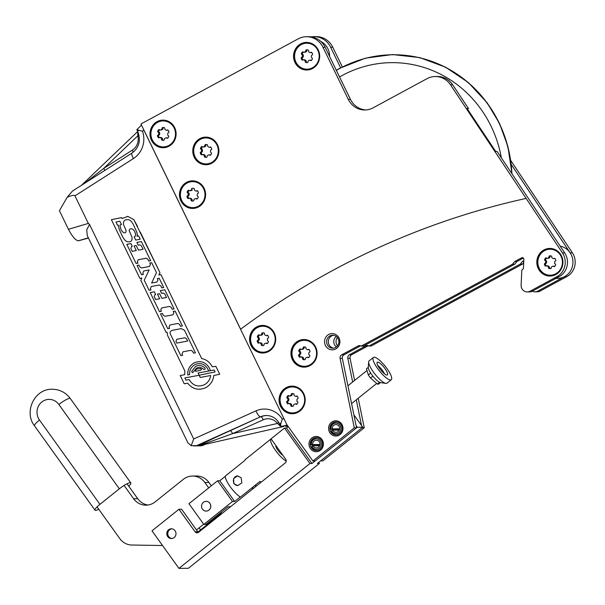 <?xml version="1.0" encoding="UTF-8"?>
<svg xmlns="http://www.w3.org/2000/svg" width="605" height="605" viewBox="0 0 605 605"><rect width="100%" height="100%" fill="white"/><g stroke="black" fill="none" stroke-linecap="round" stroke-linejoin="round"><path stroke-width="0.91" d="M287.156 425.088L281.234 426.434L279.858 424.241A6.496 0.938 -25.9 0 1 281 423.001L282.293 419.091L283.964 418.713M282.278 426.192A3.252 1.671 141.1 0 1 282.316 426.419L281.234 426.434C280.516 426.351 280.44 425.209 281 423.001M88.481 238.067L78.204 240.82C75.353 240.132 72.101 236.29 68.448 229.295L88.338 223.411L89.525 224.432L86.734 229.824L87.249 235.534L187.951 442.928L191.157 445.696L193.698 438.973L255.983 410.871A22.74 21.515 89.4 0 1 282.293 419.091M143.151 128.502L143.793 129.962L142.5 131.202A22.74 21.515 89.4 0 1 133.455 158.533L74.96 195.861C74.423 194.87 71.836 195.332 67.193 197.245L59.426 210.714L68.448 229.295M74.96 195.861L88.338 223.411M67.193 197.245L72.411 191.097L132.064 153.027A6.496 1.807 -122.5 0 0 133.455 158.533M142.5 131.202L138.847 130.287A6.496 0.938 154.1 0 0 137.713 131.512C141.071 140.39 139.188 147.559 132.064 153.027M139.059 135.429L137.842 135.785L137.842 131.784M138.492 133.403A3.252 1.528 -19.1 0 1 137.728 133.985M138.053 132.261A3.252 2.375 -9.5 0 1 137.607 132.661M141.517 125.137L136.821 129.629L137.713 131.512L81.463 185.319M137.093 129.583L138.847 130.287M143.793 129.962L240.563 329.249M199.983 445.401A3.252 3.093 -134.8 0 0 199.279 445.567C199.053 445.189 215.002 437.528 230.271 430.677A3.252 0.968 -114.3 0 1 232.524 433.649L199.582 445.56L191.157 445.696M193.638 445.9L201.125 445.817L205.103 444.32M196.065 445.681L200.361 445.386M286.369 425.27L286.906 426.366L285.825 426.381A3.252 2.375 170.5 0 0 284.66 425.655M287.057 426.351L287.776 425.958M84.632 183.3L103.803 168.334A3.252 0.907 -122.5 0 1 104.65 170.519M280.879 426.283L279.926 425.761A3.252 1.671 141.1 0 1 280.501 425.572M279.926 425.761L277.529 423.447A12.992 12.297 -90.6 0 0 263.243 419.794L232.524 433.649L277.529 423.447A3.252 0.665 -38.2 0 0 278.708 422.245M279.85 424.226A3.252 0.643 -31.9 0 0 278.875 424.672M200.474 445.371L199.884 445.56A3.252 2.004 -106.4 0 1 200.104 445.454M282.293 426.245L283.11 426.517M283.632 426.502L281.454 426.427M199.582 445.56L200.315 445.393M306.622 42.403A13.809 13.068 -90.6 0 0 300.965 43.915A13.809 13.068 -90.6 0 0 294.227 59.426A13.809 13.068 -90.6 0 0 306.924 70.006M312.581 68.494A13.809 13.068 -90.6 0 0 319.296 52.9A13.809 13.068 -90.6 0 0 306.463 42.403A13.809 13.068 -90.6 0 0 300.647 43.915A13.809 13.068 -90.6 0 0 293.932 59.509A13.809 13.068 -90.6 0 0 306.765 70.014A13.809 13.068 -90.6 0 0 312.581 68.494M211.81 163.214A13.809 13.068 -90.6 0 0 218.518 147.62A13.809 13.068 -90.6 0 0 205.692 137.116A13.809 13.068 -90.6 0 0 199.869 138.636A13.809 13.068 -90.6 0 0 193.161 154.23A13.809 13.068 -90.6 0 0 205.987 164.726A13.809 13.068 -90.6 0 0 211.81 163.214M205.791 137.116A13.809 13.068 -90.6 0 0 200.081 138.628A13.809 13.068 -90.6 0 0 193.358 154.169A13.809 13.068 -90.6 0 0 206.093 164.726M169.014 146.206A13.809 13.068 -90.6 0 0 175.73 130.612A13.809 13.068 -90.6 0 0 162.896 120.115A13.809 13.068 -90.6 0 0 157.081 121.628A13.809 13.068 -90.6 0 0 150.365 137.222A13.809 13.068 -90.6 0 0 163.199 147.726A13.809 13.068 -90.6 0 0 169.014 146.206M163.002 120.115A13.809 13.068 -90.6 0 0 157.292 121.628A13.809 13.068 -90.6 0 0 150.569 137.169A13.809 13.068 -90.6 0 0 163.305 147.718M198.501 206.933A13.809 13.068 -90.6 0 0 205.216 191.339A13.809 13.068 -90.6 0 0 192.382 180.834A13.809 13.068 -90.6 0 0 186.567 182.355A13.809 13.068 -90.6 0 0 179.851 197.948A13.809 13.068 -90.6 0 0 192.685 208.445A13.809 13.068 -90.6 0 0 198.501 206.933M192.488 180.834A13.809 13.068 -90.6 0 0 186.779 182.347A13.809 13.068 -90.6 0 0 180.048 197.888A13.809 13.068 -90.6 0 0 192.791 208.445M332.387 270.639A812.107 768.486 89.4 0 1 526.123 198.417L562.431 252.905A16.244 15.367 89.4 0 1 556.887 276.704L530.063 291.224A6.496 6.148 89.4 0 1 521.117 285.114L521.812 270.125L523.423 268.582L523.854 259.341A1.626 1.535 -90.6 0 0 521.623 257.813L514.621 261.602L512.601 264.158L361.177 346.12A3.252 3.07 -90.6 0 0 358.107 345.962L341.704 354.84A3.252 3.07 -90.6 0 0 340.108 358.41L354.288 427.871L312.898 460.995L286.868 424.687L240.533 329.271A812.107 768.486 89.4 0 1 332.387 270.639M450.513 84.806A19.489 18.445 -90.6 0 0 435.229 76.525L437.37 76.502A19.489 18.445 89.4 0 1 452.653 84.783L450.513 84.806L526.123 198.417M328.712 334.489A8.122 7.683 89.4 0 1 339.057 338.013A8.122 7.683 89.4 0 1 335.73 348.949A8.122 7.683 89.4 0 1 325.384 345.417A8.122 7.683 89.4 0 1 328.712 334.489M335.556 347.497A6.496 6.148 -90.6 0 0 332.674 335.215A6.496 6.148 -90.6 0 0 326.776 343.269A6.496 6.148 -90.6 0 0 335.556 347.497M333.536 335.268A6.496 6.148 -90.6 0 0 333.68 348.132M338.808 434.186A6.496 6.148 -90.6 0 0 335.926 421.912A6.496 6.148 -90.6 0 0 330.027 429.958A6.496 6.148 -90.6 0 0 338.808 434.186M332.493 421.624A7.623 7.215 89.4 0 1 342.203 424.937A7.623 7.215 89.4 0 1 339.08 435.192A7.623 7.215 89.4 0 1 329.37 431.879A7.623 7.215 89.4 0 1 332.493 421.624M319.213 449.87A6.496 6.148 -90.6 0 0 316.332 437.589A6.496 6.148 -90.6 0 0 310.433 445.635A6.496 6.148 -90.6 0 0 319.213 449.87M312.898 437.302A7.623 7.215 89.4 0 1 322.609 440.614A7.623 7.215 89.4 0 1 319.485 450.869A7.623 7.215 89.4 0 1 309.775 447.556A7.623 7.215 89.4 0 1 312.898 437.302M555.836 274.534A13.809 13.068 -90.6 0 0 562.552 258.94A13.809 13.068 -90.6 0 0 549.718 248.436A13.809 13.068 -90.6 0 0 543.903 249.956A13.809 13.068 -90.6 0 0 537.187 265.55A13.809 13.068 -90.6 0 0 550.021 276.046A13.809 13.068 -90.6 0 0 555.836 274.534M549.877 248.436A13.809 13.068 -90.6 0 0 544.22 249.948A13.809 13.068 -90.6 0 0 537.482 265.466A13.809 13.068 -90.6 0 0 550.179 276.046M298.084 412.232A13.809 13.068 89.4 0 1 292.268 413.744A13.809 13.068 89.4 0 1 279.434 403.248A13.809 13.068 89.4 0 1 286.15 387.654A13.809 13.068 89.4 0 1 291.965 386.134A13.809 13.068 89.4 0 1 304.799 396.638A13.809 13.068 89.4 0 1 298.084 412.232M292.427 413.744A13.809 13.068 89.4 0 1 279.729 403.164A13.809 13.068 89.4 0 1 286.467 387.646A13.809 13.068 89.4 0 1 292.124 386.134M287.156 401.962A7.88 7.457 89.4 0 1 286.997 401.198A7.88 7.457 89.4 0 0 287.171 401.962M268.597 351.505A13.809 13.068 89.4 0 1 262.782 353.025A13.809 13.068 89.4 0 1 249.948 342.521A13.809 13.068 89.4 0 1 256.664 326.927A13.809 13.068 89.4 0 1 262.479 325.414A13.809 13.068 89.4 0 1 275.313 335.911A13.809 13.068 89.4 0 1 268.597 351.505M262.941 353.017A13.809 13.068 89.4 0 1 250.251 342.438A13.809 13.068 89.4 0 1 256.981 326.927A13.809 13.068 89.4 0 1 262.638 325.414M257.67 341.243A7.88 7.457 89.4 0 1 257.511 340.471M309.987 365.617A13.809 13.068 89.4 0 1 304.171 367.137A13.809 13.068 89.4 0 1 291.338 356.632A13.809 13.068 89.4 0 1 298.053 341.038A13.809 13.068 89.4 0 1 303.869 339.526A13.809 13.068 89.4 0 1 316.702 350.023A13.809 13.068 89.4 0 1 309.987 365.617M304.33 367.137A13.809 13.068 89.4 0 1 291.633 356.549A13.809 13.068 89.4 0 1 298.363 341.038A13.809 13.068 89.4 0 1 304.028 339.526M544.75 263.5A7.88 7.457 -90.6 0 0 544.908 264.264A7.88 7.457 -90.6 0 1 544.765 263.493M312.339 444.864A6.496 6.148 -90.6 0 0 312.611 446.112A6.496 6.148 -90.6 0 1 312.339 444.864M331.933 429.187A6.496 6.148 -90.6 0 0 332.205 430.427A6.496 6.148 -90.6 0 1 331.933 429.187M467.446 109.044L468.459 108.492L467.09 108.507L495.707 151.447L497.068 151.431L564.677 252.875A16.244 15.367 89.4 0 1 559.133 276.674L532.309 291.194A6.496 6.148 89.4 0 1 529.572 291.912L527.326 291.935M523.363 258.063L516.867 261.579L514.621 261.602M516.867 261.579L514.855 264.135L512.601 264.158M514.855 264.135L363.431 346.098L361.177 346.12M360.603 345.818A3.252 3.07 -90.6 0 0 360.361 345.939L343.95 354.817A3.252 3.07 -90.6 0 0 342.354 358.387L356.534 427.848L354.288 427.871M356.534 427.848L315.144 460.965L312.898 460.995M158.155 131.285A7.88 7.457 -90.6 0 0 157.935 132.064M435.229 76.525A19.489 18.445 -90.6 0 0 427.017 78.665L373.126 107.841A19.489 18.445 89.4 0 1 364.913 109.981A19.489 18.445 89.4 0 1 348.298 99.371L323.025 47.326A19.489 18.445 -90.6 0 0 306.402 36.716L308.542 36.693A19.489 18.445 89.4 0 1 325.165 47.303L350.439 99.349A19.489 18.445 -90.6 0 0 365.987 109.936M452.653 84.783L468.459 108.492M187.414 192.776A7.88 7.457 -90.6 0 1 187.626 192.004A7.88 7.457 -90.6 0 0 187.421 192.791M200.626 152.173A7.88 7.457 -90.6 0 0 200.784 152.944A7.88 7.457 -90.6 0 1 200.61 152.18M306.402 36.716A19.489 18.445 -90.6 0 0 298.189 38.856L140.95 123.972L240.616 329.211M257.685 341.243A7.88 7.457 89.4 0 1 257.526 340.464M158.139 131.285A7.88 7.457 -90.6 0 0 157.928 132.056M511.27 164.484L570.137 252.814A16.244 15.367 89.4 0 1 564.601 276.614L537.777 291.134A6.496 6.148 89.4 0 1 532.302 291.202M510.741 160.454L572.39 252.792A16.244 15.367 89.4 0 1 566.847 276.591L540.023 291.111A6.496 6.148 89.4 0 1 537.285 291.829L535.039 291.852M523.794 260.732L522.327 261.519L520.315 264.075L368.891 346.037A3.252 3.07 -90.6 0 0 365.821 345.878L349.418 354.757A3.252 3.07 -90.6 0 0 347.815 358.326L352.647 381.989M523.756 261.504L522.327 261.519M523.703 262.6L522.561 264.045L520.315 264.075M522.561 264.045L371.137 346.015L368.891 346.037M368.316 345.735A3.252 3.07 -90.6 0 0 368.067 345.848L351.664 354.734A3.252 3.07 -90.6 0 0 350.061 358.304L354.583 380.439M356.277 399.799L361.533 425.527M364.24 427.765L361.994 427.788L320.605 460.912L322.858 460.881L364.24 427.765L358.213 398.249M311.28 36.875A19.489 18.445 89.4 0 1 314.003 36.633L316.15 36.61A19.489 18.445 89.4 0 1 332.765 47.22L342.347 66.943M314.003 36.633A19.489 18.445 89.4 0 1 330.625 47.243L340.63 67.836M336.282 336.403A6.496 6.148 -90.6 0 0 336.395 346.945M337.416 337.492A6.496 6.148 -90.6 0 0 337.507 345.826M317.806 444.804A6.496 6.148 -90.6 0 0 317.996 445.809A6.496 6.148 89.4 0 1 317.806 444.804M337.393 429.127A6.496 6.148 -90.6 0 0 337.59 430.125A6.496 6.148 89.4 0 1 337.393 429.127M319.894 445.167A6.496 6.148 89.4 0 1 319.841 444.781M338.573 429.111A7.623 7.215 -90.6 0 0 338.74 430.117M339.488 429.489A6.496 6.148 89.4 0 1 339.435 429.104M329.589 56.409A16.244 15.367 -90.6 0 0 327.887 48.718A16.244 15.367 -90.6 0 0 320.847 41.473M555.912 278.421L557.757 278.398A16.244 15.367 -90.6 0 0 571.249 254.758A16.244 15.367 -90.6 0 0 560.2 246.159M553.817 278.361A16.244 15.367 -90.6 0 0 565.788 254.818M298.93 354.568A0.718 0.681 -90.6 0 0 298.575 355.362A3.63 3.441 -90.6 0 0 299.392 357.033A0.718 0.681 -90.6 0 0 300.352 357.086A0.718 0.681 89.4 0 1 301.018 356.935A3.63 3.441 89.4 0 1 302.515 357.956A0.718 0.681 89.4 0 1 302.659 358.659A0.718 0.681 -90.6 0 0 303.097 359.567A3.63 3.441 -90.6 0 0 304.875 359.657A0.718 0.681 -90.6 0 0 305.396 358.803A0.718 0.681 89.4 0 1 305.608 358.122A3.63 3.441 89.4 0 1 307.189 357.26A0.718 0.681 89.4 0 1 307.839 357.487A0.718 0.681 -90.6 0 0 308.8 357.532A3.63 3.441 -90.6 0 0 309.768 355.952A0.718 0.681 -90.6 0 0 309.329 355.052A0.718 0.681 89.4 0 1 308.868 354.515A3.63 3.441 89.4 0 1 308.958 352.639A0.718 0.681 89.4 0 1 309.465 352.155A0.718 0.681 -90.6 0 0 309.987 351.301A3.63 3.441 -90.6 0 0 309.17 349.622A0.718 0.681 -90.6 0 0 308.21 349.577A0.718 0.681 89.4 0 1 307.544 349.72A3.63 3.441 89.4 0 1 306.047 348.699A0.718 0.681 89.4 0 1 305.903 347.996A0.718 0.681 -90.6 0 0 305.464 347.088A3.63 3.441 -90.6 0 0 303.687 346.998A0.718 0.681 -90.6 0 0 303.166 347.852A0.718 0.681 89.4 0 1 302.954 348.541A3.63 3.441 89.4 0 1 301.373 349.395A0.718 0.681 89.4 0 1 300.723 349.176A3.63 3.441 -90.6 0 0 299.793 350.688A0.718 0.681 -90.6 0 0 300.231 351.596A0.718 0.681 89.4 0 1 300.693 352.133A3.63 3.441 89.4 0 1 300.602 354.008L299.604 354.023A0.718 0.681 89.4 0 1 299.097 354.5A0.718 0.681 -90.6 0 0 298.93 354.568M299.097 354.5L300.095 354.492A0.718 0.681 -90.6 0 0 299.573 355.347A3.63 3.441 -90.6 0 0 300.39 357.018A0.718 0.681 -90.6 0 0 300.405 357.041M304.867 346.952A3.63 3.441 -90.6 0 0 304.686 346.983A0.718 0.681 -90.6 0 0 304.164 347.845L303.166 347.852M307.741 357.389A3.63 3.441 89.4 0 1 308.187 357.252L307.189 357.26M304.58 366.32A12.992 12.297 -90.6 0 0 304.738 366.32A12.992 12.297 -90.6 0 0 315.538 347.406A12.992 12.297 -90.6 0 0 304.451 340.335A12.992 12.297 -90.6 0 0 304.3 340.335M315.22 347.406A12.992 12.297 -90.6 0 0 304.141 340.335A12.992 12.297 -90.6 0 0 293.342 359.249A12.992 12.297 -90.6 0 0 304.421 366.32A12.992 12.297 -90.6 0 0 315.22 347.406M304.693 359.695A3.63 3.441 -90.6 0 1 304.096 359.551A0.718 0.681 -90.6 0 1 303.657 358.644L302.659 358.659M309.155 349.607A0.718 0.681 89.4 0 1 308.754 349.75L307.756 349.758M302.954 348.541L303.952 348.525A3.63 3.441 89.4 0 1 302.371 349.387A0.718 0.681 89.4 0 1 302.099 349.387M300.761 349.108L299.762 349.123A3.63 3.441 -90.6 0 0 298.794 350.703A0.718 0.681 -90.6 0 0 299.233 351.611A0.718 0.681 89.4 0 1 299.694 352.14A3.63 3.441 89.4 0 1 299.604 354.023M300.723 349.176A0.718 0.681 -90.6 0 0 299.762 349.123M301.018 356.935L302.016 356.92A3.63 3.441 89.4 0 1 303.513 357.941L302.515 357.956M258.516 334.905A0.718 0.681 -90.6 0 0 258.373 335.011A3.63 3.441 -90.6 0 0 257.412 336.592A0.718 0.681 -90.6 0 0 257.851 337.492A0.718 0.681 89.4 0 1 258.305 338.029A3.63 3.441 89.4 0 1 258.222 339.904A0.718 0.681 89.4 0 1 257.715 340.388A0.718 0.681 -90.6 0 0 257.193 341.243A3.63 3.441 -90.6 0 0 258.002 342.922A0.718 0.681 -90.6 0 0 258.97 342.974A0.718 0.681 89.4 0 1 259.636 342.823A3.63 3.441 89.4 0 1 261.126 343.844A0.718 0.681 89.4 0 1 261.269 344.548A0.718 0.681 -90.6 0 0 261.715 345.455A3.63 3.441 -90.6 0 0 263.493 345.546A0.718 0.681 -90.6 0 0 264.014 344.691A0.718 0.681 89.4 0 1 264.219 344.003A3.63 3.441 89.4 0 1 265.807 343.148A0.718 0.681 89.4 0 1 266.45 343.368A0.718 0.681 -90.6 0 0 267.418 343.421A3.63 3.441 -90.6 0 0 268.378 341.84A0.718 0.681 -90.6 0 0 267.939 340.933A0.718 0.681 89.4 0 1 267.486 340.403A3.63 3.441 89.4 0 1 267.569 338.52A0.718 0.681 89.4 0 1 268.076 338.044A0.718 0.681 -90.6 0 0 268.597 337.189A3.63 3.441 -90.6 0 0 267.788 335.51A0.718 0.681 -90.6 0 0 266.82 335.457A0.718 0.681 89.4 0 1 266.155 335.609A3.63 3.441 89.4 0 1 264.657 334.588A0.718 0.681 89.4 0 1 264.514 333.884A0.718 0.681 -90.6 0 0 264.075 332.977A3.63 3.441 -90.6 0 0 262.298 332.886A0.718 0.681 -90.6 0 0 261.776 333.741A0.718 0.681 89.4 0 1 261.572 334.421A3.63 3.441 89.4 0 1 259.984 335.283A0.718 0.681 89.4 0 1 259.333 335.064A0.718 0.681 -90.6 0 0 258.516 334.905M263.485 332.833A3.63 3.441 -90.6 0 0 263.296 332.871A0.718 0.681 -90.6 0 0 262.774 333.726L261.776 333.741M263.19 352.208A12.992 12.297 -90.6 0 0 263.349 352.208A12.992 12.297 -90.6 0 0 274.148 333.295A12.992 12.297 -90.6 0 0 263.069 326.216A12.992 12.297 -90.6 0 0 262.91 326.224M273.831 333.295A12.992 12.297 -90.6 0 0 262.751 326.224A12.992 12.297 -90.6 0 0 251.96 345.137A12.992 12.297 -90.6 0 0 263.039 352.208A12.992 12.297 -90.6 0 0 273.831 333.295M263.304 345.584A3.63 3.441 -90.6 0 1 262.714 345.44A0.718 0.681 -90.6 0 1 262.267 344.532L261.269 344.548M266.805 343.141A0.718 0.681 89.4 0 1 267.448 343.36L266.45 343.368M267.765 335.495A0.718 0.681 89.4 0 1 267.372 335.631L266.374 335.646M267.818 335.45L266.82 335.457M261.572 334.421L262.562 334.414A3.63 3.441 89.4 0 1 260.982 335.268L259.984 335.283M259.326 335.049A3.63 3.441 -90.6 0 0 258.403 336.577A0.718 0.681 -90.6 0 0 258.849 337.484L257.851 337.492M258.305 338.029L259.303 338.021A3.63 3.441 89.4 0 1 259.22 339.897A0.718 0.681 89.4 0 1 258.713 340.381L257.715 340.388M258.002 342.922L259 342.906A0.718 0.681 -90.6 0 0 259.016 342.929A3.63 3.441 -90.6 0 1 258.191 341.235L257.193 341.243M259.636 342.823L260.634 342.808A3.63 3.441 89.4 0 1 262.124 343.829L261.126 343.844M257.647 340.411A6.708 6.345 -90.6 0 0 257.843 341.235M189.214 198.206L190.212 198.198A0.718 0.681 89.4 0 1 190.431 198.236A3.63 3.441 89.4 0 1 191.921 199.257A0.718 0.681 89.4 0 1 192.065 199.96L191.067 199.968A0.718 0.681 -90.6 0 0 191.513 200.875A3.63 3.441 -90.6 0 0 193.29 200.973A0.718 0.681 -90.6 0 0 193.812 200.111A0.718 0.681 89.4 0 1 194.016 199.431A3.63 3.441 89.4 0 1 195.604 198.576A0.718 0.681 89.4 0 1 196.247 198.795A0.718 0.681 -90.6 0 0 197.215 198.848A3.63 3.441 -90.6 0 0 198.175 197.268A0.718 0.681 -90.6 0 0 197.737 196.36A0.718 0.681 89.4 0 1 197.283 195.823A3.63 3.441 89.4 0 1 197.366 193.948A0.718 0.681 89.4 0 1 197.873 193.464A0.718 0.681 -90.6 0 0 198.395 192.609A3.63 3.441 -90.6 0 0 197.585 190.938A0.718 0.681 -90.6 0 0 196.617 190.885A0.718 0.681 89.4 0 1 195.952 191.036A3.63 3.441 89.4 0 1 194.455 190.015A0.718 0.681 89.4 0 1 194.311 189.312A0.718 0.681 -90.6 0 0 193.872 188.405A3.63 3.441 -90.6 0 0 192.095 188.306A0.718 0.681 -90.6 0 0 191.573 189.161A0.718 0.681 89.4 0 1 191.369 189.849A3.63 3.441 89.4 0 1 189.781 190.704A0.718 0.681 89.4 0 1 189.131 190.484A0.718 0.681 -90.6 0 0 188.17 190.431A3.63 3.441 -90.6 0 0 187.21 192.012A0.718 0.681 -90.6 0 0 187.648 192.919A0.718 0.681 89.4 0 1 188.102 193.449A3.63 3.441 89.4 0 1 188.019 195.332A0.718 0.681 89.4 0 1 187.512 195.816A0.718 0.681 -90.6 0 0 186.99 196.67A3.63 3.441 -90.6 0 0 187.8 198.342A0.718 0.681 -90.6 0 0 188.768 198.395A0.718 0.681 89.4 0 1 189.433 198.243A3.63 3.441 89.4 0 1 190.923 199.264A0.718 0.681 89.4 0 1 191.067 199.968M187.648 192.919L188.647 192.904A0.718 0.681 89.4 0 1 189.1 193.441A3.63 3.441 89.4 0 1 189.017 195.317A0.718 0.681 89.4 0 1 188.51 195.801A0.718 0.681 -90.6 0 0 187.989 196.655A3.63 3.441 -90.6 0 0 188.798 198.334L187.8 198.342M196.149 198.697A3.63 3.441 89.4 0 1 196.602 198.561L195.604 198.576M192.987 207.628A12.992 12.297 -90.6 0 0 193.146 207.628A12.992 12.297 -90.6 0 0 203.946 188.715A12.992 12.297 -90.6 0 0 192.866 181.644A12.992 12.297 -90.6 0 0 192.708 181.644M203.628 188.715A12.992 12.297 -90.6 0 0 192.549 181.644A12.992 12.297 -90.6 0 0 181.757 200.557A12.992 12.297 -90.6 0 0 192.836 207.628A12.992 12.297 -90.6 0 0 203.628 188.715M193.101 201.004A3.63 3.441 -90.6 0 1 192.511 200.868L191.513 200.875M197.26 198.795A0.718 0.681 -90.6 0 1 197.245 198.78L196.247 198.795M197.563 190.915A0.718 0.681 89.4 0 1 197.17 191.059L196.171 191.067M193.282 188.261A3.63 3.441 -90.6 0 0 193.093 188.299L192.095 188.306M191.369 189.849L192.36 189.834A3.63 3.441 89.4 0 1 190.779 190.696L189.781 190.704M189.168 190.424L188.17 190.431M189.123 190.469A3.63 3.441 -90.6 0 0 188.2 192.004L187.21 192.012M187.845 192.004A6.708 6.345 -90.6 0 0 187.558 192.882M202.516 154.494L203.514 154.479A0.718 0.681 89.4 0 1 203.734 154.517A3.63 3.441 89.4 0 1 205.231 155.538L204.233 155.546A0.718 0.681 89.4 0 1 204.377 156.249A0.718 0.681 -90.6 0 0 204.815 157.156A3.63 3.441 -90.6 0 0 206.592 157.255A0.718 0.681 -90.6 0 0 207.114 156.4A0.718 0.681 89.4 0 1 207.326 155.712A3.63 3.441 89.4 0 1 208.906 154.857A0.718 0.681 89.4 0 1 209.557 155.077A0.718 0.681 -90.6 0 0 210.517 155.13A3.63 3.441 -90.6 0 0 211.485 153.549A0.718 0.681 -90.6 0 0 211.039 152.642A0.718 0.681 89.4 0 1 210.585 152.105A3.63 3.441 89.4 0 1 210.676 150.229A0.718 0.681 89.4 0 1 211.175 149.745A0.718 0.681 -90.6 0 0 211.697 148.891A3.63 3.441 -90.6 0 0 210.888 147.219A0.718 0.681 -90.6 0 0 209.927 147.166A0.718 0.681 89.4 0 1 209.262 147.317A3.63 3.441 89.4 0 1 207.765 146.297A0.718 0.681 89.4 0 1 207.621 145.593A0.718 0.681 -90.6 0 0 207.182 144.686A3.63 3.441 -90.6 0 0 205.405 144.587A0.718 0.681 -90.6 0 0 204.876 145.442A0.718 0.681 89.4 0 1 204.671 146.13A3.63 3.441 89.4 0 1 203.091 146.985A0.718 0.681 89.4 0 1 202.441 146.765A0.718 0.681 -90.6 0 0 201.473 146.713A3.63 3.441 -90.6 0 0 200.512 148.293A0.718 0.681 -90.6 0 0 200.951 149.201A0.718 0.681 89.4 0 1 201.412 149.737A3.63 3.441 89.4 0 1 201.321 151.613A0.718 0.681 89.4 0 1 200.815 152.097A0.718 0.681 -90.6 0 0 200.293 152.952A3.63 3.441 -90.6 0 0 201.11 154.623A0.718 0.681 -90.6 0 0 202.07 154.676A0.718 0.681 89.4 0 1 202.735 154.525A3.63 3.441 89.4 0 1 204.233 155.546M206.585 144.542A3.63 3.441 -90.6 0 0 206.396 144.58A0.718 0.681 -90.6 0 0 205.874 145.434A0.718 0.681 89.4 0 1 205.67 146.123A3.63 3.441 89.4 0 1 204.082 146.977L203.091 146.985M210.827 147.159L209.927 147.166A3.63 3.441 89.4 0 0 210.253 147.302M209.459 154.978A3.63 3.441 89.4 0 1 209.905 154.842L208.906 154.857M206.297 163.91A12.992 12.297 -90.6 0 0 206.456 163.91A12.992 12.297 -90.6 0 0 217.248 144.996A12.992 12.297 -90.6 0 0 206.169 137.925A12.992 12.297 -90.6 0 0 206.01 137.925M216.938 145.003A12.992 12.297 -90.6 0 0 205.859 137.925A12.992 12.297 -90.6 0 0 195.06 156.839A12.992 12.297 -90.6 0 0 206.139 163.917A12.992 12.297 -90.6 0 0 216.938 145.003M206.403 157.292A3.63 3.441 -90.6 0 1 205.813 157.149A0.718 0.681 -90.6 0 1 205.375 156.241L204.377 156.249M210.57 155.077A0.718 0.681 -90.6 0 1 210.555 155.061L209.557 155.077M202.425 146.75A3.63 3.441 -90.6 0 0 201.51 148.286A0.718 0.681 -90.6 0 0 201.949 149.193A0.718 0.681 89.4 0 1 202.41 149.722A3.63 3.441 89.4 0 1 202.32 151.605A0.718 0.681 89.4 0 1 201.813 152.082L200.815 152.097M201.11 154.623L202.108 154.615A3.63 3.441 -90.6 0 1 201.291 152.936L200.293 152.952M200.754 152.112A6.708 6.345 -90.6 0 0 200.951 152.944M303.4 59.774L304.398 59.759A0.718 0.681 89.4 0 1 304.61 59.797A3.63 3.441 89.4 0 1 306.107 60.818A0.718 0.681 89.4 0 1 306.251 61.521L305.253 61.529A0.718 0.681 -90.6 0 0 305.691 62.436A3.63 3.441 -90.6 0 0 307.476 62.534A0.718 0.681 -90.6 0 0 307.998 61.68A0.718 0.681 89.4 0 1 308.202 60.992A3.63 3.441 89.4 0 1 309.79 60.137A0.718 0.681 89.4 0 1 310.433 60.356A0.718 0.681 -90.6 0 0 311.401 60.409A3.63 3.441 -90.6 0 0 312.361 58.829A0.718 0.681 -90.6 0 0 311.923 57.921A0.718 0.681 89.4 0 1 311.462 57.392A3.63 3.441 89.4 0 1 311.552 55.509A0.718 0.681 89.4 0 1 312.059 55.025A0.718 0.681 -90.6 0 0 312.581 54.17A3.63 3.441 -90.6 0 0 311.764 52.499A0.718 0.681 -90.6 0 0 310.804 52.446A0.718 0.681 89.4 0 1 310.138 52.597A3.63 3.441 89.4 0 1 308.641 51.576A0.718 0.681 89.4 0 1 308.497 50.873A0.718 0.681 -90.6 0 0 308.058 49.965A3.63 3.441 -90.6 0 0 306.281 49.875A0.718 0.681 -90.6 0 0 305.759 50.729A0.718 0.681 89.4 0 1 305.548 51.41A3.63 3.441 89.4 0 1 303.967 52.272A0.718 0.681 89.4 0 1 303.317 52.045A0.718 0.681 -90.6 0 0 302.356 52A3.63 3.441 -90.6 0 0 301.388 53.573A0.718 0.681 -90.6 0 0 301.834 54.48A0.718 0.681 89.4 0 1 302.288 55.017A3.63 3.441 89.4 0 1 302.205 56.893A0.718 0.681 89.4 0 1 301.698 57.377A0.718 0.681 -90.6 0 0 301.177 58.231A3.63 3.441 -90.6 0 0 301.986 59.91A0.718 0.681 -90.6 0 0 302.946 59.956A0.718 0.681 89.4 0 1 303.619 59.804A3.63 3.441 89.4 0 1 305.109 60.825A0.718 0.681 89.4 0 1 305.253 61.529M303.302 52.03A3.63 3.441 -90.6 0 0 302.387 53.565A0.718 0.681 -90.6 0 0 302.833 54.473A0.718 0.681 89.4 0 1 303.286 55.002A3.63 3.441 89.4 0 1 303.196 56.885A0.718 0.681 89.4 0 1 302.697 57.369A0.718 0.681 -90.6 0 0 302.175 58.224A3.63 3.441 -90.6 0 0 302.984 59.895L301.986 59.91M310.335 60.258A3.63 3.441 89.4 0 1 310.781 60.122L309.79 60.137M307.174 69.189A12.992 12.297 -90.6 0 0 307.332 69.189A12.992 12.297 -90.6 0 0 318.132 50.276A12.992 12.297 -90.6 0 0 307.053 43.205A12.992 12.297 -90.6 0 0 306.894 43.212M317.814 50.283A12.992 12.297 -90.6 0 0 306.735 43.212A12.992 12.297 -90.6 0 0 295.936 62.126A12.992 12.297 -90.6 0 0 307.022 69.197A12.992 12.297 -90.6 0 0 317.814 50.283M307.287 62.572A3.63 3.441 -90.6 0 1 306.69 62.428L305.691 62.436M311.446 60.364A0.718 0.681 -90.6 0 1 311.431 60.349L310.433 60.356M311.749 52.484A0.718 0.681 89.4 0 1 311.356 52.62L310.357 52.635M307.469 49.822A3.63 3.441 -90.6 0 0 307.279 49.86L306.281 49.875M305.759 50.729L306.758 50.714A0.718 0.681 89.4 0 1 306.546 51.402A3.63 3.441 89.4 0 1 304.965 52.257L303.967 52.272M546.655 265.807L547.654 265.799A0.718 0.681 89.4 0 1 547.865 265.837A3.63 3.441 89.4 0 1 549.363 266.858L548.364 266.865A0.718 0.681 89.4 0 1 548.508 267.569A0.718 0.681 -90.6 0 0 548.947 268.476A3.63 3.441 -90.6 0 0 550.724 268.575A0.718 0.681 -90.6 0 0 551.253 267.72A0.718 0.681 89.4 0 1 551.457 267.032A3.63 3.441 89.4 0 1 553.038 266.177A0.718 0.681 89.4 0 1 553.688 266.397A0.718 0.681 -90.6 0 0 554.656 266.45A3.63 3.441 -90.6 0 0 555.617 264.869A0.718 0.681 -90.6 0 0 555.178 263.962A0.718 0.681 89.4 0 1 554.717 263.425A3.63 3.441 89.4 0 1 554.808 261.549A0.718 0.681 89.4 0 1 555.314 261.065A0.718 0.681 -90.6 0 0 555.836 260.21A3.63 3.441 -90.6 0 0 555.019 258.539A0.718 0.681 -90.6 0 0 554.059 258.486A0.718 0.681 89.4 0 1 553.394 258.637A3.63 3.441 89.4 0 1 551.896 257.617A0.718 0.681 89.4 0 1 551.752 256.913A0.718 0.681 -90.6 0 0 551.314 256.006A3.63 3.441 -90.6 0 0 549.537 255.907A0.718 0.681 -90.6 0 0 549.015 256.762A0.718 0.681 89.4 0 1 548.803 257.45A3.63 3.441 89.4 0 1 547.222 258.305A0.718 0.681 89.4 0 1 546.572 258.085A0.718 0.681 -90.6 0 0 545.612 258.032A3.63 3.441 -90.6 0 0 544.644 259.613A0.718 0.681 -90.6 0 0 545.082 260.521A0.718 0.681 89.4 0 1 545.544 261.058A3.63 3.441 89.4 0 1 545.453 262.933A0.718 0.681 89.4 0 1 544.954 263.417A0.718 0.681 -90.6 0 0 544.432 264.272A3.63 3.441 -90.6 0 0 545.241 265.943A0.718 0.681 -90.6 0 0 546.202 265.996A0.718 0.681 89.4 0 1 546.867 265.845A3.63 3.441 89.4 0 1 548.364 266.865M550.724 255.862A3.63 3.441 -90.6 0 0 550.535 255.9A0.718 0.681 -90.6 0 0 550.013 256.754A0.718 0.681 89.4 0 1 549.801 257.435A3.63 3.441 89.4 0 1 548.221 258.297L547.222 258.305M554.959 258.479L554.059 258.486A3.63 3.441 89.4 0 0 554.392 258.622M553.59 266.298A3.63 3.441 89.4 0 1 554.036 266.162L553.038 266.177M550.429 275.23A12.992 12.297 -90.6 0 0 550.588 275.23A12.992 12.297 -90.6 0 0 561.387 256.316A12.992 12.297 -90.6 0 0 550.308 249.245A12.992 12.297 -90.6 0 0 550.149 249.245M561.069 256.316A12.992 12.297 -90.6 0 0 549.99 249.245A12.992 12.297 -90.6 0 0 539.191 268.159A12.992 12.297 -90.6 0 0 550.27 275.23A12.992 12.297 -90.6 0 0 561.069 256.316M550.542 268.605A3.63 3.441 -90.6 0 1 549.945 268.469A0.718 0.681 -90.6 0 1 549.506 267.561L548.508 267.569M554.702 266.397A0.718 0.681 -90.6 0 1 554.687 266.382L553.688 266.397M546.557 258.07A3.63 3.441 -90.6 0 0 545.642 259.605A0.718 0.681 -90.6 0 0 546.081 260.505L545.082 260.521M545.544 261.058L546.542 261.042A3.63 3.441 89.4 0 1 546.451 262.918A0.718 0.681 89.4 0 1 545.952 263.402L544.954 263.417M545.241 265.943L546.239 265.935A3.63 3.441 -90.6 0 1 545.423 264.256L544.432 264.272M544.886 263.432A6.708 6.345 -90.6 0 0 545.082 264.264M501.371 157.875A116.894 110.617 -90.6 0 0 342.165 75.496A116.894 110.617 -90.6 0 0 339.564 76.956M288.003 395.625A0.718 0.681 -90.6 0 0 287.859 395.73A3.63 3.441 -90.6 0 0 286.891 397.311A0.718 0.681 -90.6 0 0 287.337 398.219A0.718 0.681 89.4 0 1 287.791 398.748A3.63 3.441 89.4 0 1 287.708 400.631A0.718 0.681 89.4 0 1 287.201 401.115A0.718 0.681 -90.6 0 0 286.679 401.97A3.63 3.441 -90.6 0 0 287.488 403.641A0.718 0.681 -90.6 0 0 288.449 403.694A0.718 0.681 89.4 0 1 289.122 403.543A3.63 3.441 89.4 0 1 290.612 404.564A0.718 0.681 89.4 0 1 290.755 405.267A0.718 0.681 -90.6 0 0 291.202 406.174A3.63 3.441 -90.6 0 0 292.979 406.273A0.718 0.681 -90.6 0 0 293.501 405.411A0.718 0.681 89.4 0 1 293.705 404.73A3.63 3.441 89.4 0 1 295.293 403.868A0.718 0.681 89.4 0 1 295.936 404.095A0.718 0.681 -90.6 0 0 296.904 404.148A3.63 3.441 -90.6 0 0 297.864 402.567A0.718 0.681 -90.6 0 0 297.426 401.659A0.718 0.681 89.4 0 1 296.964 401.123A3.63 3.441 89.4 0 1 297.055 399.247A0.718 0.681 89.4 0 1 297.562 398.763A0.718 0.681 -90.6 0 0 298.084 397.908A3.63 3.441 -90.6 0 0 297.267 396.237A0.718 0.681 -90.6 0 0 296.306 396.184A0.718 0.681 89.4 0 1 295.641 396.336A3.63 3.441 89.4 0 1 294.143 395.315A0.718 0.681 89.4 0 1 294 394.611A0.718 0.681 -90.6 0 0 293.561 393.704A3.63 3.441 -90.6 0 0 291.784 393.605A0.718 0.681 -90.6 0 0 291.262 394.46A0.718 0.681 89.4 0 1 291.05 395.148A3.63 3.441 89.4 0 1 289.47 396.003A0.718 0.681 89.4 0 1 288.819 395.783A0.718 0.681 -90.6 0 0 288.003 395.625M292.971 393.56A3.63 3.441 -90.6 0 0 292.782 393.598A0.718 0.681 -90.6 0 0 292.26 394.452L291.262 394.46M292.676 412.928A12.992 12.297 -90.6 0 0 292.835 412.928A12.992 12.297 -90.6 0 0 303.634 394.014A12.992 12.297 -90.6 0 0 292.555 386.943A12.992 12.297 -90.6 0 0 292.397 386.943M303.317 394.014A12.992 12.297 -90.6 0 0 292.238 386.943A12.992 12.297 -90.6 0 0 281.438 405.857A12.992 12.297 -90.6 0 0 292.525 412.928A12.992 12.297 -90.6 0 0 303.317 394.014M292.79 406.303A3.63 3.441 -90.6 0 1 292.192 406.167A0.718 0.681 -90.6 0 1 291.754 405.259L290.755 405.267M296.284 403.86A0.718 0.681 89.4 0 1 296.934 404.08L295.936 404.095M297.252 396.214A0.718 0.681 89.4 0 1 296.858 396.358L295.86 396.366M297.305 396.169L296.306 396.184M291.05 395.148L292.049 395.133A3.63 3.441 89.4 0 1 290.468 395.995L289.47 396.003M288.804 395.768A3.63 3.441 -90.6 0 0 287.889 397.303A0.718 0.681 -90.6 0 0 288.335 398.203L287.337 398.219M287.791 398.748L288.789 398.74A3.63 3.441 89.4 0 1 288.698 400.616A0.718 0.681 89.4 0 1 288.199 401.1L287.201 401.115M288.502 403.648A0.718 0.681 -90.6 0 1 288.487 403.633A3.63 3.441 -90.6 0 1 287.677 401.954L286.679 401.97M289.122 403.543L290.113 403.535A3.63 3.441 89.4 0 1 291.61 404.556L290.612 404.564M287.133 401.13A6.708 6.345 -90.6 0 0 287.33 401.962M336.38 434.889A6.496 6.148 89.4 0 1 331.162 431.357L331.502 430.813A5.279 4.991 -90.6 0 0 338.225 433.104A5.279 4.991 -90.6 0 0 340.388 426.003A5.279 4.991 -90.6 0 0 330.988 429.058L332.289 428.885A3.895 3.69 89.4 0 1 339.526 427.47A3.895 3.69 89.4 0 1 332.667 430.185L339.261 430.11M330.988 429.058L330.527 429.202A6.496 6.148 89.4 0 1 336.244 421.912M330.527 429.202L339.579 429.104M332.289 428.885L339.617 428.809M332.667 430.185L331.502 430.813M159.728 137.486L160.726 137.479A0.718 0.681 89.4 0 1 160.945 137.509A3.63 3.441 89.4 0 1 162.435 138.53A0.718 0.681 89.4 0 1 162.586 139.233L161.588 139.248A0.718 0.681 -90.6 0 0 162.027 140.156A3.63 3.441 -90.6 0 0 163.804 140.247A0.718 0.681 -90.6 0 0 164.326 139.392A0.718 0.681 89.4 0 1 164.53 138.704A3.63 3.441 89.4 0 1 166.118 137.849A0.718 0.681 89.4 0 1 166.768 138.069A0.718 0.681 -90.6 0 0 167.729 138.121A3.63 3.441 -90.6 0 0 168.689 136.541A0.718 0.681 -90.6 0 0 168.25 135.633A0.718 0.681 89.4 0 1 167.797 135.104A3.63 3.441 89.4 0 1 167.88 133.221A0.718 0.681 89.4 0 1 168.387 132.745A0.718 0.681 -90.6 0 0 168.908 131.89A3.63 3.441 -90.6 0 0 168.099 130.211A0.718 0.681 -90.6 0 0 167.131 130.158A0.718 0.681 89.4 0 1 166.466 130.309A3.63 3.441 89.4 0 1 164.976 129.288A0.718 0.681 89.4 0 1 164.832 128.585A0.718 0.681 -90.6 0 0 164.386 127.678A3.63 3.441 -90.6 0 0 162.609 127.587A0.718 0.681 -90.6 0 0 162.087 128.441A0.718 0.681 89.4 0 1 161.883 129.122A3.63 3.441 89.4 0 1 160.295 129.984A0.718 0.681 89.4 0 1 159.652 129.765A0.718 0.681 -90.6 0 0 158.684 129.712A3.63 3.441 -90.6 0 0 157.724 131.293A0.718 0.681 -90.6 0 0 158.162 132.192A0.718 0.681 89.4 0 1 158.616 132.729A3.63 3.441 89.4 0 1 158.533 134.605A0.718 0.681 89.4 0 1 158.026 135.089A0.718 0.681 -90.6 0 0 157.504 135.944A3.63 3.441 -90.6 0 0 158.313 137.622A0.718 0.681 -90.6 0 0 159.281 137.675A0.718 0.681 89.4 0 1 159.947 137.524A3.63 3.441 89.4 0 1 161.444 138.545A0.718 0.681 89.4 0 1 161.588 139.248M158.162 132.192L159.16 132.185A0.718 0.681 89.4 0 1 159.614 132.722A3.63 3.441 89.4 0 1 159.531 134.597A0.718 0.681 89.4 0 1 159.024 135.081A0.718 0.681 -90.6 0 0 158.502 135.936A3.63 3.441 -90.6 0 0 159.312 137.607L158.313 137.622M166.662 137.978A3.63 3.441 89.4 0 1 167.116 137.842L166.118 137.849M163.509 146.909A12.992 12.297 -90.6 0 0 163.66 146.909A12.992 12.297 -90.6 0 0 174.459 127.995A12.992 12.297 -90.6 0 0 163.38 120.917A12.992 12.297 -90.6 0 0 163.221 120.924M174.142 127.995A12.992 12.297 -90.6 0 0 163.063 120.924A12.992 12.297 -90.6 0 0 152.271 139.838A12.992 12.297 -90.6 0 0 163.35 146.909A12.992 12.297 -90.6 0 0 174.142 127.995M163.615 140.284A3.63 3.441 -90.6 0 1 163.025 140.141L162.027 140.156M167.774 138.076A0.718 0.681 -90.6 0 1 167.767 138.061L166.768 138.069M168.084 130.196A0.718 0.681 89.4 0 1 167.683 130.34L166.685 130.347M163.796 127.534A3.63 3.441 -90.6 0 0 163.607 127.572L162.609 127.587M162.087 128.441L163.085 128.426A0.718 0.681 89.4 0 1 162.881 129.115A3.63 3.441 89.4 0 1 161.293 129.969L160.295 129.984M159.637 129.75A3.63 3.441 -90.6 0 0 158.722 131.277L157.724 131.293M158.359 131.285A6.708 6.345 -90.6 0 0 158.071 132.162M320.022 444.486L312.694 444.569A3.895 3.69 89.4 0 1 319.932 443.147A3.895 3.69 89.4 0 1 313.072 445.862L311.908 446.49A5.279 4.991 -90.6 0 0 318.631 448.781A5.279 4.991 -90.6 0 0 320.794 441.68A5.279 4.991 -90.6 0 0 311.393 444.736L310.932 444.879A6.496 6.148 89.4 0 1 316.649 437.589M313.072 445.862L319.674 445.787M310.932 444.879L319.984 444.781M316.793 450.566A6.496 6.148 89.4 0 1 311.567 447.034L311.908 446.49M312.694 444.569L311.393 444.736M377.709 365.329A8.122 2.11 -128.7 0 1 384.5 373.814A8.122 2.11 51.3 0 0 377.709 365.329M380.439 382.587L378.617 384.046A9.748 2.533 -128.7 0 1 378.102 384.205A9.748 2.533 -128.7 0 1 377.369 384.054L370.547 378.012L372.899 376.128M379.592 382.277L377.369 384.054M370.683 373.051L368.339 374.926L366.448 368.823L368.263 367.371M370.547 378.012A9.748 2.533 -128.7 0 1 368.339 374.926M373.398 357.434L369.111 360.86A14.293 3.713 51.3 0 0 368.664 361.896A14.293 3.713 51.3 0 0 375.145 374.344A14.293 3.713 51.3 0 0 385.861 383.396A14.293 3.713 51.3 0 0 386.217 383.419A14.293 3.713 51.3 0 0 386.973 383.184L391.261 379.751A14.293 3.713 51.3 0 0 386.111 367.401A14.293 3.713 51.3 0 0 374.155 357.192A14.293 3.713 51.3 0 0 373.398 357.434A14.293 3.713 51.3 0 0 378.548 369.784A14.293 3.713 51.3 0 0 390.505 379.993A14.293 3.713 51.3 0 0 391.261 379.751M386.973 375.07A8.122 2.11 51.3 0 0 387.404 374.934A8.122 2.11 51.3 0 0 384.477 367.916A8.122 2.11 51.3 0 0 377.686 362.115A8.122 2.11 51.3 0 0 377.255 362.251A8.122 2.11 51.3 0 0 380.182 369.269A8.122 2.11 51.3 0 0 386.973 375.07M368.664 361.896L368.263 367.227A10.232 2.662 51.3 0 0 372.907 376.136A10.232 2.662 51.3 0 0 380.583 382.617L385.861 383.396M275.736 445.363A6.821 1.77 51.3 0 0 277.99 450.347A6.821 1.77 51.3 0 0 282.853 455.293M286.203 461.161A14.618 3.796 -128.7 0 1 275.472 450.37A14.618 3.796 -128.7 0 1 271.063 438.905A14.618 3.796 -128.7 0 1 271.093 438.882L245.35 459.482A14.618 3.796 -128.7 0 0 244.896 460.413L225.302 476.09A14.618 3.796 -128.7 0 0 230.157 486.632A14.618 3.796 -128.7 0 0 240.374 497.106L259.969 481.429A14.618 3.796 -128.7 0 0 261.254 482.132M241.183 477.806L241.864 482.888L237.735 485.618L233.832 483.69L233.575 478.608L237.629 475.878L241.183 477.806M208.604 522.304L209.496 523.552M230.513 506.733L228.024 506.763L205.98 524.399L203.824 524.422L188.964 503.7L217.618 480.771L219.774 480.748L225.287 476.332M217.618 480.771L232.486 501.492L234.634 501.469L240.215 497.007M219.774 480.748L234.634 501.469M206.116 501.348A4.87 4.613 89.4 0 1 210.328 508.382A4.87 4.613 89.4 0 1 206.222 511.096L206.192 511.096A4.87 4.613 -90.6 0 0 210.601 507.474A4.87 4.613 -90.6 0 0 206.086 501.348A4.87 4.613 -90.6 0 0 201.684 504.971A4.87 4.613 -90.6 0 0 206.192 511.096M203.824 524.422L232.486 501.492M255.824 484.741L255.567 486.677M253.775 488.114L251.574 488.137M208.717 487.895L204.845 482.503A16.244 15.367 -90.6 0 0 192.42 476.059A16.244 15.367 -90.6 0 0 183.307 479.349L155.145 501.885A16.244 15.367 89.4 0 1 146.032 505.175A16.244 15.367 89.4 0 1 133.614 498.732L124.078 485.437M192.42 476.059L196.519 476.014A16.244 15.367 89.4 0 1 208.937 482.457L204.845 482.503M133.614 498.732L137.706 498.686A16.244 15.367 -90.6 0 0 148.081 505.009M137.706 498.686L127.012 483.773M97.05 506.877L119.79 538.586A16.244 15.367 -90.6 0 0 131.814 545.022L162.541 545.529M211.334 485.8L208.937 482.457M221.831 511.717A11.366 10.761 89.4 0 1 218.942 515.218L197.964 532.007M196.481 529.965L203.673 524.21M174.164 537.55A4.87 4.613 -90.6 0 0 171.328 528.793A4.87 4.613 -90.6 0 0 167.018 535.236A4.87 4.613 -90.6 0 0 174.164 537.55M200.928 530.411L199.105 527.862M202.637 529.035L202.289 528.551M288.26 426.631L286.513 428.022L311.961 463.513L357.275 427.259L356.073 425.58M353.88 414.848L362.735 427.198L317.421 463.453L319.417 463.438L318.699 462.432M357.275 427.259L362.735 427.198M286.513 428.022L284.516 428.045L271.048 438.829L285.719 459.293A2.601 2.458 89.4 0 1 285.25 462.931L198.546 532.309A2.601 2.458 89.4 0 1 195.097 531.81L178.944 509.266L181.621 509.236L197.782 531.78A2.601 2.458 -90.6 0 0 198.425 532.4M178.944 509.266L151.999 530.827L178.936 568.39L188.389 568.284L319.417 463.438M311.961 463.513L309.964 463.536L178.936 568.39M284.516 428.045L309.964 463.536M128.752 486.193A10.103 1.944 144.4 0 0 130.809 482.888A10.103 1.944 144.4 0 0 130.219 482.677A10.103 1.944 144.4 0 0 119.336 488.81L58.867 404.488A12.864 12.176 -90.6 0 0 41.813 401.992A12.864 12.176 -90.6 0 0 39.469 420.006L99.938 504.336L119.336 488.81M99.938 504.336A10.103 1.944 144.4 0 0 94.993 510.181A10.103 1.944 144.4 0 0 95.582 510.393A10.103 1.944 144.4 0 0 98.781 509.297M171.85 528.815A4.87 4.613 -90.6 0 0 171.956 538.503M237.773 475.878A4.87 4.613 -90.6 0 0 233.598 482.245A4.87 4.613 -90.6 0 0 237.886 485.618M193.532 353.184L195.423 352.783L184.472 330.254L181.228 328.621L172.342 330.3C170.255 331.101 169.582 332.327 170.323 333.983L180.812 355.581L182.687 355.226L182.029 353.88L182.99 351.808L190.9 350.318L192.602 351.255L193.532 353.184L195.407 352.783M176.894 339.254L175.934 341.326L176.789 343.103L187.641 341.046L186.506 338.709L184.911 337.756L176.894 339.254M167.774 328.727L169.642 328.371L168.999 327.033L169.96 324.961L177.862 323.463L179.556 324.401L180.494 326.329L182.37 325.929L175.132 311.03L173.257 311.386L173.907 312.732L172.954 314.804L165.044 316.294L163.35 315.356L162.412 313.428L160.537 313.829L167.774 328.727M159.516 311.696L161.376 311.341L160.726 310.002L161.686 307.93L169.597 306.433L171.291 307.37L172.221 309.291L174.096 308.898L164.81 289.78L160.272 290.65L161.588 293.357L163.199 293.047L164.81 294L166.504 297.463L161.868 298.348L159.622 293.727L157.459 294.136L159.697 298.764L155.644 299.535L154.23 296.624L155.016 294.597L155.651 294.484L154.335 291.776L150.214 292.563L159.501 311.696M174.096 308.898L164.825 289.78M132.245 246.28L130.945 243.573L126.808 244.359L136.102 263.5L137.97 263.137L137.32 261.799L138.28 259.734L146.191 258.229L147.885 259.174L148.822 261.095L150.698 260.695L141.404 241.584L136.866 242.446L138.182 245.154L139.793 244.851L141.404 245.796L143.098 249.268L138.462 250.152L136.216 245.532L134.053 245.94L136.299 250.561L132.238 251.332L130.824 248.428L131.61 246.401L132.245 246.28L130.937 243.573M118.512 225.12C118.368 227.079 119.261 229.9 121.181 233.59C123.722 239.724 126.309 242.431 128.956 241.713C131.338 241.879 132.344 240.359 131.988 237.16L129.122 230.543L129.493 229.529C130.884 228.062 132.525 228.561 134.416 231.019C136.072 234.422 135.974 236.358 134.136 236.827L135.717 240.087L140.239 239.179L138.636 235.882L136.98 236.23C137.751 234.899 137.048 232.176 134.87 228.055C132.48 221.831 129.886 219.055 127.08 219.728C124.501 219.623 123.291 221.188 123.45 224.447L126.082 230.581L125.916 232.025C124.759 233.613 123.201 232.94 121.234 229.983C119.85 226.414 119.707 224.652 120.811 224.682L121.476 224.553L119.866 221.249L115.971 222.05L117.551 225.31L118.512 225.12M207.901 369.141L208.604 371.031L210.396 370.691L209.519 368.263C205.715 361.971 200.542 360.202 193.986 362.97C189.531 365.73 187.459 369.731 187.769 374.971L189.569 374.631C189.365 370.283 191.119 366.97 194.818 364.679C200.338 362.357 204.702 363.839 207.901 369.141M214.17 369.988L198.085 373.02L199.151 375.229L215.108 371.909L214.17 369.988M163.705 287.496L159.198 278.217L157.323 278.572L157.973 279.918L157.02 281.99L151.598 283.011L156.498 272.651L151.658 262.683L149.783 263.039L150.433 264.393L149.473 266.457L141.57 267.947L139.876 267.009L138.938 265.088L137.063 265.482L141.562 274.761L143.438 274.398L142.788 273.059L143.748 270.987L149.117 269.974L144.24 280.266L149.11 290.302L150.985 289.939L150.335 288.6L151.295 286.536L159.206 285.031L160.9 285.968L161.83 287.897L163.705 287.496M201.299 369.088L200.754 368.604L196.897 368.967L195.604 369.965L195.596 371.319L200.225 370.449L201.359 369.806L201.299 369.088M205.103 368.271L204.944 368.044C202.191 365.344 199.09 364.792 195.649 366.396L191.687 371.447L192.299 372.642L193.434 371.992L196.481 368.112C199.128 366.88 201.51 367.303 203.635 369.375L204.921 369.405L205.103 368.271M184.85 377.936L185.924 380.159L189.085 379.562C192.912 385.71 198.054 387.412 204.528 384.674C208.067 382.572 210.124 379.509 210.684 375.486L200.232 377.459L199.158 375.236L184.85 377.936M185.924 380.159L189.085 379.562M140.806 280.281L166.088 332.357L167.048 332.168L167.585 335.435L184.888 371.062L184.676 374.669L180.23 375.516L184.238 383.782L187.626 383.139C192.632 389.28 198.735 390.754 205.942 387.563C210.563 384.81 213.187 380.787 213.792 375.493L219.713 374.261L215.879 366.365L212.264 366.789C209.844 362.206 206.32 359.476 201.699 358.599L160.9 274.587L158.843 274.988L159.954 272.636L133.803 219.615L127.897 216.409L122.029 218.556L121.56 217.596L111.38 219.683L139.884 278.383L141.888 277.998L140.806 280.281M140.337 232.207L159.954 272.636M201.707 358.599L160.9 274.587M127.897 216.401L133.856 219.668L137.615 226.58M127.912 216.401L127.224 216.439M78.34 240.82L88.459 238.03M88.36 237.818L78.204 240.82M89.525 224.432L193.698 438.973M132.306 150.146A12.992 12.297 -90.6 0 0 137.842 135.785L103.803 168.334L132.306 150.146A3.252 0.907 -122.5 0 1 133.145 152.271M279.858 424.241C276.787 418.554 272.295 415.65 266.382 415.522A16.244 15.367 -90.6 0 0 260.505 416.822L196.746 445.59M230.271 430.677L260.505 416.822A6.496 1.944 -114.3 0 1 255.983 410.871M285.825 426.381L285.613 425.436M263.243 419.794A3.252 0.968 -114.3 0 0 260.982 416.822A16.244 15.367 89.4 0 1 266.616 415.522M559.133 276.674L556.887 276.704M564.677 252.875L562.431 252.905M532.309 291.194L530.063 291.224M522.992 257.798L521.623 257.813M360.361 345.939L358.107 345.962M343.95 354.817L341.704 354.84M342.354 358.387L340.108 358.41M350.439 99.349L348.298 99.371M325.165 47.303L323.025 47.326M566.847 276.591L564.601 276.614M572.39 252.792L570.137 252.814M540.023 291.111L537.777 291.134M368.067 345.848L365.821 345.878M351.664 354.734L349.418 354.757M350.061 358.304L347.815 358.326M332.765 47.22L330.625 47.243M299.573 355.347L298.575 355.362M309.11 349.561L308.21 349.577M304.096 359.551L303.097 359.567M304.686 346.983L303.687 346.998M302.371 349.387L301.373 349.395M299.793 350.688L298.794 350.703M300.231 351.596L299.233 351.611M300.693 352.133L299.694 352.14M300.39 357.018L299.392 357.033M259.28 334.996L258.373 335.011M262.714 345.44L261.715 345.455M263.296 332.871L262.298 332.886M258.403 336.577L257.412 336.592M259.22 339.897L258.222 339.904M190.431 198.236L189.433 198.243M187.989 196.655L186.99 196.67M197.525 190.87L196.617 190.885M191.921 199.257L190.923 199.264M189.1 193.441L188.102 193.449M189.017 195.317L188.019 195.332M188.51 195.801L187.512 195.816M203.734 154.517L202.735 154.525M202.38 146.705L201.473 146.713M205.874 145.434L204.876 145.442M205.813 157.149L204.815 157.156M206.396 144.58L205.405 144.587M205.67 146.123L204.671 146.13M201.51 148.286L200.512 148.293M201.949 149.193L200.951 149.201M202.41 149.722L201.412 149.737M202.32 151.605L201.321 151.613M304.61 59.797L303.619 59.804M302.175 58.224L301.177 58.231M303.256 51.985L302.356 52M311.711 52.438L310.804 52.446M306.107 60.818L305.109 60.825M306.546 51.402L305.548 51.41M302.387 53.565L301.388 53.573M302.833 54.473L301.834 54.48M303.286 55.002L302.288 55.017M303.196 56.885L302.205 56.893M302.697 57.369L301.698 57.377M547.865 265.837L546.867 265.845M546.512 258.025L545.612 258.032M550.013 256.754L549.015 256.762M549.945 268.469L548.947 268.476M550.535 255.9L549.537 255.907M549.801 257.435L548.803 257.45M545.642 259.605L544.644 259.613M546.451 262.918L545.453 262.933M511.906 173.688A124.796 118.096 -90.6 0 0 392.486 54.753M511.694 173.378A124.796 118.096 -90.6 0 0 339.813 68.456A124.796 118.096 -90.6 0 0 336.372 70.392M288.759 395.723L287.859 395.73M292.192 406.167L291.202 406.174M292.782 393.598L291.784 393.605M287.889 397.303L286.891 397.311M288.698 400.616L287.708 400.631M288.487 403.633L287.488 403.641M160.945 137.509L159.947 137.524M158.502 135.936L157.504 135.944M159.591 129.697L158.684 129.712M168.039 130.151L167.131 130.158M162.435 138.53L161.444 138.545M162.881 129.115L161.883 129.122M159.614 132.722L158.616 132.729M159.531 134.597L158.533 134.605M159.024 135.081L158.026 135.089M195.097 531.81L197.782 531.78M58.867 404.488A10.103 1.944 144.4 0 1 69.749 398.355A10.103 1.944 144.4 0 1 70.346 398.566C65.771 392.479 59.713 389.37 52.189 389.249C34.523 388.652 23.527 412.005 34.53 425.859A10.103 1.944 -35.6 0 1 39.469 420.006M202.425 445.59L205.367 444.259M199.975 445.484L283.851 426.457M302.235 349.403L301.237 349.41M266.941 343.126L265.943 343.133M336.312 70.248L339.806 68.282L365.42 58.171L392.554 54.548L419.757 57.611L445.567 67.185L468.27 82.469L487.123 102.767L499.526 123.488L507.875 146.372L512.027 173.869M296.42 403.845L295.429 403.853M366.97 370.525L347.943 385.756M376.696 383.457L351.573 403.565M34.53 425.859L94.993 510.181M70.346 398.566L130.809 482.888"/></g></svg>
